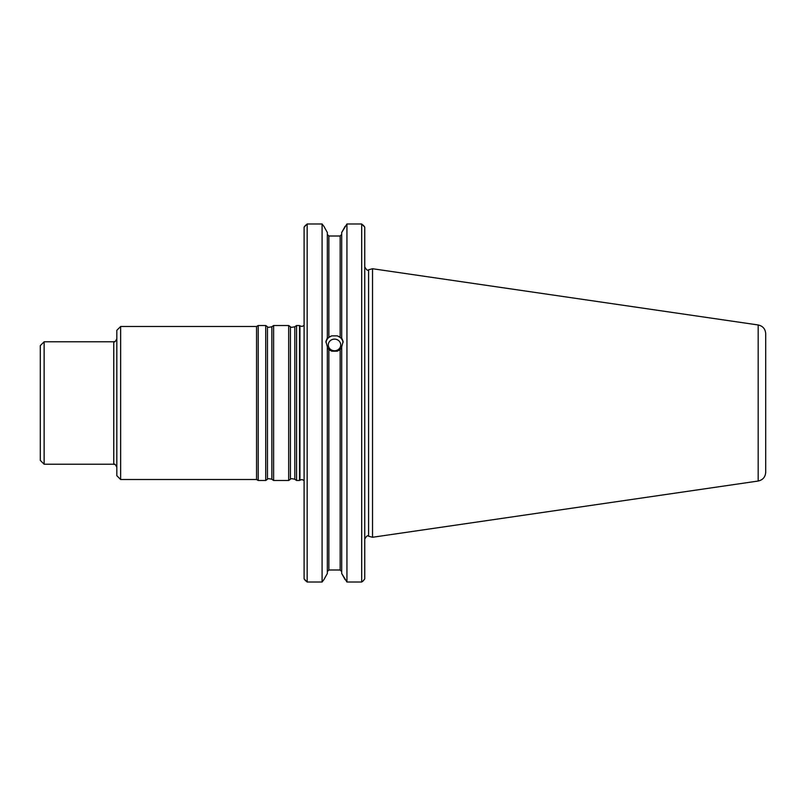<?xml version="1.0" encoding="UTF-8"?>
<svg xmlns="http://www.w3.org/2000/svg" width="806" height="806" viewBox="0 0 806 806"><rect width="100%" height="100%" fill="white"/><g stroke="black" fill="none" stroke-linecap="round" stroke-linejoin="round"><path stroke-width="1.21" d="M296.558 403L296.558 480.477L299.52 480.477L299.52 325.523L296.558 325.523L296.558 403M120.648 479.52L120.648 326.48L116.82 330.309L116.82 475.691L120.648 479.52L256.53 479.52L258.192 480.477L265.728 480.477L265.728 325.523L267.471 326.742L267.471 479.258C267.179 478.532 268.64 478.532 271.864 479.258L273.607 480.477L288.679 480.477L288.679 325.523L290.422 326.742L290.422 479.258C290.13 478.532 291.601 478.532 294.815 479.258L296.558 480.477M120.648 326.48L256.53 326.48L256.53 479.52M267.471 326.742C267.179 327.468 268.64 327.468 271.864 326.742L273.607 325.523L273.607 480.477M256.53 326.48L258.192 325.523L258.192 480.477M44.129 464.216L40.3 460.387L40.3 345.613L44.129 341.784L44.129 464.216L113.757 464.216C114.704 465.284 114.13 461.939 116.82 467.279M765.7 403L765.7 472.326C765.337 477.081 762.829 479.983 758.174 481.031L758.174 324.969C762.829 326.017 765.337 328.919 765.7 333.674L765.7 455.612M758.174 324.969L372.533 268.73L372.533 537.27L758.174 481.031M334.52 339.125A6.206 5.823 0 0 0 328.314 344.948A6.206 5.823 0 0 0 334.52 350.781A6.206 5.823 0 0 0 340.716 344.948A6.206 5.823 0 0 0 334.52 339.125M343.054 342.51A8.604 8.09 0 0 0 337.261 335.86L340.162 337.392L340.162 236.007L341.694 234.415L340.162 236.007L328.868 236.007L340.162 236.007M340.162 349.613L337.261 351.194L331.77 351.194L328.868 349.613L328.868 569.993L327.347 571.585L328.868 569.993L340.162 569.993L341.694 571.585L340.162 569.993L340.162 349.613L341.694 347.426M328.868 236.007L327.347 234.415L328.868 236.007L328.868 337.392L331.77 335.86A8.604 8.09 0 0 0 325.977 342.51M331.77 335.86L337.261 335.86M341.694 337.865L343.124 341.472L341.694 346.812L341.694 573.469L346.943 582.023L346.943 223.977L361.682 223.977L346.943 223.977L341.694 232.531L341.694 338.49L340.162 337.392M346.943 582.023L361.682 582.023L363.264 580.834L361.682 582.023L361.682 223.977L364.745 227.141L364.745 578.859L363.264 580.834L364.745 578.859M328.868 337.392L327.347 338.49L327.347 337.865L325.906 341.472L327.347 346.812L327.347 573.469L323.911 579.645L327.347 573.469M327.347 347.426L328.868 349.613M327.347 232.531L323.911 226.355L327.347 232.531L327.347 337.865M364.745 227.141L363.264 225.166M341.694 232.531L345.119 226.355M345.119 579.645L341.694 573.469M305.575 225.166L304.104 227.141L307.157 223.977L322.088 223.977L323.911 226.355M322.088 582.023L307.157 582.023L307.157 223.977L322.088 223.977L322.088 582.023L323.911 579.645M307.157 582.023L304.104 578.859L305.575 580.834M304.104 227.141L304.104 578.859M44.129 341.784L113.757 341.784L113.757 464.216M290.422 326.742C290.13 327.468 291.601 327.468 294.815 326.742L294.815 479.258M271.864 326.742L271.864 479.258M304.104 325.443L302.008 326.47L299.943 325.846L299.943 480.154L302.008 479.53L304.104 480.557M372.533 268.73L368.594 269.788L368.594 536.212L372.533 537.27M294.815 326.742L296.558 325.523M290.422 479.258L288.679 480.477M273.607 325.523L288.679 325.523M267.471 479.258L265.728 480.477M258.192 325.523L265.728 325.523M368.594 536.212C367.738 535.043 366.458 536.03 364.745 539.174M368.594 269.788C367.738 270.957 366.458 269.97 364.745 266.826M113.757 341.784C114.704 340.716 114.13 344.061 116.82 338.721"/></g></svg>

